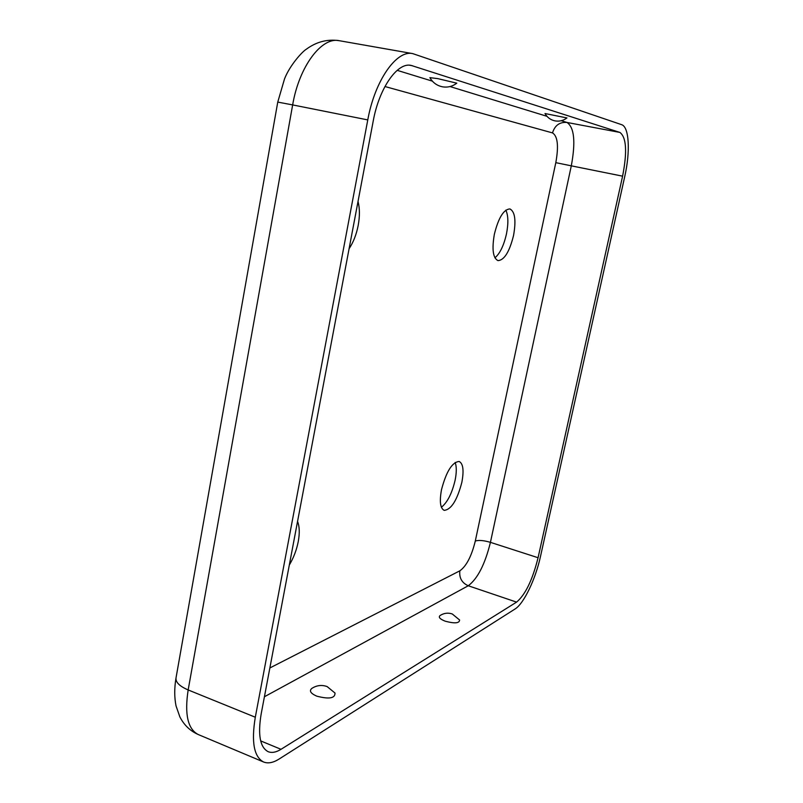 <?xml version="1.0" encoding="UTF-8"?>
<svg xmlns="http://www.w3.org/2000/svg" width="803" height="803" viewBox="0 0 803 803"><rect width="100%" height="100%" fill="white"/><g stroke="black" fill="none" stroke-linecap="round" stroke-linejoin="round"><path stroke-width="1.2" d="M505.84 210.135C508.309 215.435 508.51 223.344 506.472 233.884C503.802 245.608 499.948 253.587 494.909 257.813M494.357 234.245C491.777 249.331 492.992 258.124 498.011 260.624C504.314 260.152 509.493 251.771 513.549 235.48C516.209 220.434 514.994 211.58 509.885 208.921C503.642 209.352 498.472 217.794 494.357 234.245M566.948 117.921C563.365 120.631 559.4 121.624 555.054 120.892C550.617 119.958 547.265 117.499 544.996 113.524L566.928 117.941M358.028 201.423C359.804 208.308 359.864 216.308 358.188 225.432C356.402 234.536 353.37 242.295 349.094 248.699M456.787 83.171L437.735 78.614L429.886 77.65C432.757 82.609 436.942 85.66 442.443 86.804C447.733 87.678 452.521 86.453 456.817 83.151M441.399 507.265C447.432 502.377 451.999 493.363 455.11 480.244C456.666 472.465 456.676 466.533 455.15 462.448M461.855 482.312C457.138 500.299 451.246 509.644 444.179 510.357C440.255 508.359 439.361 501.463 441.499 489.679C446.297 471.491 452.189 462.086 459.165 461.464C463.15 463.552 464.054 470.508 461.855 482.312M459.587 619.986L452.219 613.934C447.913 612.548 443.858 613.09 440.054 615.55C438.217 617.226 439.964 619.113 445.304 621.221C454.729 623.71 459.487 623.299 459.587 619.986L459.487 619.836M289.321 565.021C293.617 557.794 296.608 549.965 298.264 541.543C299.79 533.162 299.559 526.457 297.552 521.448M316.713 696.141C310.61 693.401 308.984 690.831 311.825 688.422C316.683 685.29 321.782 684.678 327.122 686.575L335.002 693.029C335.182 698.339 329.079 699.373 316.713 696.141M412.742 53.62L621.602 124.666C629.221 126.854 630.425 151.687 624.724 176.63L540.509 556.349C535.641 578.943 523.827 603.715 515.064 608.985L279.133 759.026C273.221 762.76 268.031 763.753 263.595 761.997C253.979 756.978 251.209 742.052 255.304 717.23L367.774 119.908C374.78 80.651 396.552 49.676 412.742 53.62L339.278 40.702C321.672 36.547 299.097 66.529 292.653 104.912L367.774 119.908M516.58 602.12L281.01 749.309C276.112 752.341 271.836 753.134 268.162 751.688C260.031 747.442 257.703 734.855 261.176 713.917L373.204 121.112C379.116 88.149 397.405 62.052 411.086 65.394L619.896 132.425C626.42 137.293 627.324 151.867 622.596 176.168L538.07 557.724C532.53 579.927 525.363 594.722 516.58 602.12L468.249 585.758L264.418 696.753M384.928 86.513L552.514 132.907C557.704 136.169 558.808 146.086 555.806 162.658L475.296 541.041C471.562 556.198 466.413 566.125 459.858 570.813L269.858 667.966M260.664 740.898L281.01 749.309M459.858 570.813C459.055 577.879 461.845 582.868 468.249 585.758C477.634 578.722 485.032 564.248 490.432 542.346L571.304 165.84L622.596 176.168M263.595 761.997L198.311 734.564C187.812 729.204 184.429 714.329 188.163 689.948L292.653 104.912L277.758 102.091L176.068 677.632C175.325 682.048 179.36 686.153 188.163 689.948L255.304 717.23M475.296 541.041C478.668 539.957 483.717 540.389 490.432 542.346L538.07 557.724M555.806 162.658L571.304 165.84C575.741 141.87 574.296 127.406 566.988 122.457L561.287 120.711M409.51 65.224L412.632 65.786M546.953 116.305L450.001 86.553M432.365 81.143L397.174 70.343M552.514 132.907C554.833 125.368 559.661 121.885 566.988 122.457L619.896 132.425M198.311 734.564C190.201 730.981 184.058 725.089 179.862 716.888L176.038 705.907C174.331 697.476 174.311 688.271 175.947 678.294M339.278 40.702C327.443 38.935 316.482 41.766 306.385 49.174C302.289 51.563 289.783 65.314 284.513 78.925L277.768 102.071"/></g></svg>

